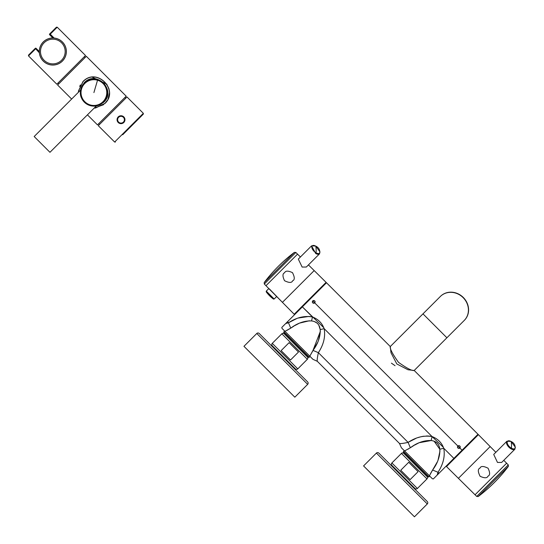 <?xml version="1.0" encoding="UTF-8"?>
<svg xmlns="http://www.w3.org/2000/svg" width="544" height="544" viewBox="0 0 544 544"><rect width="100%" height="100%" fill="white"/><g stroke="black" fill="none" stroke-linecap="round" stroke-linejoin="round"><path stroke-width="0.82" d="M437.029 475.238L453.886 458.381L443.768 448.263C441.633 442.612 437.75 438.729 432.106 436.601L324.156 328.651C322.021 323 318.131 319.117 312.494 316.989L302.376 306.87L326.488 282.758L390.279 346.548M437.451 473.974L437.974 472.274L437.233 475.028L437.974 472.274L438.981 473.28L437.974 472.274C443.258 464.318 445.189 456.314 443.768 448.263L453.886 458.381L462.053 450.214L437.192 475.075M437.233 475.028L433.316 478.951L432.351 478.734L433.316 478.951L432.351 478.734L401.418 447.8L399.452 443.435L401.418 447.8L404.573 450.949L410.353 447.76L404.573 450.949L429.413 475.796L432.602 470.016C437.614 463.406 440.021 456.477 439.831 449.222C439.192 444.074 436.295 441.177 431.14 440.538C424.164 440.252 417.234 442.66 410.353 447.76L413.705 445.624M430.413 473.742L432.602 470.016C437.709 463.128 440.116 456.198 439.831 449.222L434.139 441.259L436.988 442.911M437.974 472.274L432.602 470.016L437.179 462.114L432.602 470.016L437.974 472.274C443.272 464.216 445.203 456.212 443.768 448.263L439.831 449.222L443.768 448.263C441.626 442.626 437.743 438.736 432.106 436.601L324.156 328.651C322.014 323.014 318.124 319.124 312.494 316.989C304.443 315.568 296.439 317.499 288.483 322.776L287.47 321.769L324.972 284.267M462.053 450.214L312.732 300.9C314.684 300.274 315.35 300.941 314.724 302.892C312.773 303.511 312.113 302.845 312.732 300.9C314.697 300.288 315.364 300.954 314.724 302.892L312.732 300.9A1.408 1.408 0 0 1 313.188 300.594A1.408 1.408 0 0 0 312.433 301.342A1.408 1.408 0 0 1 312.732 300.9C312.1 302.831 312.759 303.498 314.724 302.892A1.408 1.408 0 0 1 314.276 303.192A1.408 1.408 0 0 0 315.024 302.444A1.408 1.408 0 0 1 314.724 302.892L457.864 446.026C459.816 445.407 460.482 446.073 459.857 448.025L457.864 446.026C459.816 445.414 460.482 446.08 459.857 448.025C457.905 448.644 457.239 447.977 457.864 446.026A1.408 1.408 0 0 0 457.565 446.468A1.408 1.408 0 0 1 458.32 445.726A1.408 1.408 0 0 0 457.864 446.026C457.239 447.97 457.905 448.637 459.857 448.025A1.408 1.408 0 0 0 460.156 447.583A1.408 1.408 0 0 1 459.857 448.025L462.053 450.214L477.999 434.268L414.202 370.471M443.36 447.304L432.106 436.601C424.062 435.18 416.058 437.111 408.095 442.394L318.362 352.662C323.646 344.699 325.57 336.695 324.156 328.651L320.212 329.61C319.484 324.38 316.594 321.49 311.528 320.926C304.28 320.736 297.35 323.143 290.741 328.148L287.008 330.344M429.413 475.796L429.842 476.218L428.876 476.85L429.672 476.054L429.42 475.796L429.672 476.054M443.768 448.263L439.831 449.222C439.103 443.999 436.206 441.102 431.14 440.538L419.37 442.687M418.56 443.047L414.501 445.162M438.049 460.129L439.98 450.956L438.049 460.129M408.564 448.888L408.075 449.174M405.538 450.5L404.845 450.826M439.423 447.236L438.933 445.781M438.573 444.999L438.376 444.632M313.732 300.485A1.408 1.408 0 0 1 314.262 300.587A1.408 1.408 0 0 0 313.732 300.485M315.03 301.356A1.408 1.408 0 0 1 315.139 301.893A1.408 1.408 0 0 0 315.03 301.356M460.272 447.025A1.408 1.408 0 0 0 460.163 446.488A1.408 1.408 0 0 1 460.272 447.025M459.394 445.72A1.408 1.408 0 0 0 458.864 445.618A1.408 1.408 0 0 1 459.394 445.72M391.422 363.161L395.066 365.69M323.748 327.685L302.376 306.87L285.722 323.517L287.47 321.769L288.483 322.776L285.722 323.517L284.131 325.108L285.09 324.149M281.806 327.434L285.722 323.517L288.483 322.776L290.741 328.148L284.961 331.337L282.03 328.406L281.806 327.434L282.01 328.386L281.806 327.434M312.494 316.989L311.528 320.926C304.552 320.64 297.622 323.048 290.741 328.148L288.483 322.776C296.514 317.472 304.518 315.54 312.494 316.989L311.528 320.926L312.494 316.989L309.944 316.506M408.095 442.388L408.095 442.394C416.126 437.084 424.13 435.152 432.106 436.601L431.14 440.538C423.892 440.348 416.962 442.755 410.353 447.76L408.095 442.394C403.016 443.455 400.139 443.802 399.452 443.435L317.315 361.304C316.955 360.55 317.302 357.666 318.362 352.662C323.66 344.604 325.591 336.6 324.156 328.651L320.212 329.61L324.156 328.651M457.45 447.025A1.408 1.408 0 0 0 457.558 447.562A1.408 1.408 0 0 1 457.45 447.025M458.32 448.331A1.408 1.408 0 0 0 458.857 448.433A1.408 1.408 0 0 1 458.32 448.331M459.401 448.324A1.408 1.408 0 0 0 459.857 448.025L457.864 446.026L459.857 448.025A1.408 1.408 0 0 1 459.401 448.324M313.725 303.3A1.408 1.408 0 0 1 313.194 303.198A1.408 1.408 0 0 0 313.725 303.3M312.426 302.43A1.408 1.408 0 0 1 312.317 301.893A1.408 1.408 0 0 0 312.426 302.43M317.315 361.304L312.956 359.332L317.315 361.304C316.962 360.488 317.308 357.605 318.362 352.662L408.095 442.394L410.353 447.76M428.08 476.85A0.564 0.564 0 0 0 428.876 476.85L403.526 451.493L404.314 450.69L403.519 451.493A0.564 0.564 135 0 0 403.526 452.295A0.564 0.564 0 0 1 403.519 451.493L403.519 451.493A0.564 0.564 0 0 0 403.519 452.288L428.08 476.85A0.564 0.564 0 0 0 428.876 476.85L403.526 451.493A0.564 0.564 135 0 0 403.526 452.295L428.074 476.843M432.106 436.601L429.563 436.118M428.72 436.036L426.435 435.989M423.728 436.22L421.831 436.553M420.063 436.982L417.989 437.621M415.915 438.396L408.32 442.258M408.095 442.394C403.07 443.455 400.187 443.802 399.452 443.435M318.43 340.517L320.362 331.344L312.99 350.404C318.002 343.788 320.409 336.858 320.212 329.61C320.504 336.586 318.097 343.516 312.99 350.404L318.362 352.662L312.99 350.404L309.801 356.177L284.961 331.337L312.956 359.332L309.801 356.177L317.567 342.496M313.732 301.893L312.732 300.9L313.732 301.893M320.212 329.61L318.764 325.02L320.212 329.61C319.58 324.455 316.683 321.565 311.528 320.926L312.406 321.076L311.528 320.926M317.376 323.292L314.527 321.647L317.376 323.292M309.386 320.77L299.758 323.068M298.948 323.428L294.882 325.55M294.086 326.012L290.741 328.148M309.101 316.424L298.377 318.009M296.303 318.784L288.708 322.64M309.801 356.177L284.594 330.97L310.06 356.436L309.264 357.238L310.06 356.436M311.814 358.197L310.821 357.197M283.907 332.676L308.468 357.238A0.564 0.564 0 0 0 309.264 357.238L283.907 331.881L284.702 331.078L283.907 331.874A0.564 0.564 135 0 0 283.907 332.676A0.564 0.564 0 0 1 283.907 331.874L283.907 331.874A0.564 0.564 0 0 0 283.907 332.676L308.468 357.238A0.564 0.564 0 0 0 309.264 357.238L283.907 331.881A0.564 0.564 135 0 0 283.907 332.676L308.455 357.224M285.981 334.75C287.266 336.036 287.266 336.036 285.981 334.75M306.394 355.164C305.109 353.879 305.109 353.879 306.394 355.164L307.387 356.157M269.402 288.952L282.418 302.348L314.18 270.586L308.441 264.914L326.087 282.356L294.195 314.255L264.309 284.022L295.861 252.47L300.424 256.986L297.541 254.136L265.968 285.702L268.811 288.578L266.274 291.115L274.169 299.01L276.658 296.514M311.562 245.854L298.309 259.1L302.144 267.063L306.32 267.036L319.532 253.824C320.328 250.308 319.042 247.717 315.683 246.051L311.562 245.854L315.71 253.497A5.637 2.822 45 0 0 319.532 253.824M481.902 454.838L490.171 446.576L495.842 452.309L478.4 434.663L446.502 466.562L476.728 496.448L508.28 464.896L503.771 460.333L506.62 463.216L475.048 494.782L458.408 478.332L481.902 454.838M506.926 441.218L493.714 454.43L497.495 462.448L501.65 462.448L514.903 449.194C515.698 445.679 514.413 443.088 511.047 441.422L506.926 441.218A5.637 2.822 45 0 0 511.074 448.868A5.637 2.822 45 0 0 514.903 449.194M294.386 252.375L264.207 282.554A153.374 153.374 0 0 1 294.386 252.375L295.861 252.47M292.618 280.779C291.781 282.989 289.082 282.962 284.526 280.704C282.445 276.27 282.472 273.625 284.6 272.768C285.464 270.667 288.089 270.62 292.475 272.632C294.807 277.229 294.855 279.949 292.618 280.779M478.203 496.543L508.382 466.364A153.374 153.374 0 0 1 478.203 496.543L476.728 496.448M479.971 468.139C480.814 465.929 483.507 465.956 488.063 468.214C490.144 472.648 490.117 475.293 487.988 476.15C487.125 478.251 484.5 478.298 480.114 476.286C477.782 471.689 477.734 468.969 479.971 468.139M391.877 465.365L415.004 488.492L391.877 465.365A1.693 1.693 0 0 1 391.877 462.971L401.445 453.404A1.693 1.693 0 0 1 403.838 453.404L426.965 476.53A1.693 1.693 0 0 1 426.965 478.924A1.693 1.693 -45 0 0 426.965 476.53M401.445 453.404L426.965 478.924L417.391 488.492A1.693 1.693 0 0 1 415.004 488.492A1.693 1.693 -45 0 0 417.391 488.492L391.877 462.971M400.744 470.247L408.721 462.271L418.098 471.648L410.122 479.624L400.744 470.247M392.673 466.16L414.202 487.696M272.265 345.753L295.385 368.88L272.265 345.753A1.693 1.693 0 0 1 272.265 343.359L281.833 333.792A1.693 1.693 0 0 1 284.226 333.792L307.346 356.918A1.693 1.693 0 0 1 307.346 359.305A1.693 1.693 -45 0 0 307.346 356.918M281.833 333.792L307.346 359.305L297.779 368.88A1.693 1.693 0 0 1 295.385 368.88A1.693 1.693 -45 0 0 297.779 368.88L272.265 343.359M281.132 350.628L289.102 342.659L298.486 352.036L290.51 360.012L281.132 350.628M273.061 346.548L294.59 368.077M378.801 453.084L427.285 501.568A1.693 1.693 0 0 1 427.285 503.962L414.446 516.8L363.569 465.922L376.407 453.084A1.693 1.693 0 0 1 378.801 453.084M259.182 333.472L307.666 381.956A1.693 1.693 0 0 1 307.666 384.35L294.828 397.188L243.957 346.31L256.795 333.472A1.693 1.693 0 0 1 259.182 333.472M390.259 346.569L440.49 296.344A16.918 15.334 45 0 1 463.291 297.459A16.918 15.334 45 0 1 464.413 320.266L414.181 370.491L407.973 369.75L396.807 363.943L391.007 352.784L390.259 346.569C389.783 348.745 392.516 353.988 398.473 362.311C406.776 368.24 412.012 370.967 414.181 370.491M84.327 83.021A13.532 13.532 0 0 0 84.327 102.156A13.532 13.532 0 0 0 103.469 102.156A13.532 13.532 0 0 0 103.469 83.021A13.532 13.532 0 0 0 84.327 83.021M81.212 97.301L84.062 101.884M89.189 105.278L90.95 105.794M88.896 105.162L96.383 105.89L93.146 106.1L88.896 105.162C82.804 101.667 79.968 97.294 80.376 92.031L81.321 97.594M80.417 91.392L80.594 90.1L80.369 92.351L80.594 90.1L34.17 136.53L49.96 152.313L96.383 105.89L95.098 106.066M80.41 93.65L81.253 97.417L80.369 92.351M84.905 102.7L87.421 104.468M94.132 106.121L93.146 106.1M89.073 105.23L92.84 106.08M90.12 105.468A13.423 13.423 0 0 0 106.774 96.37A13.423 13.423 0 0 0 97.675 79.71A13.423 13.423 0 0 0 81.022 88.808A13.423 13.423 0 0 0 90.12 105.468A13.423 13.423 0 0 0 106.774 96.37A13.423 13.423 0 0 0 97.675 79.71A13.423 13.423 0 0 0 81.022 88.808A13.423 13.423 0 0 0 90.12 105.468M94.296 107.977L95.452 107.902L104.781 103.476C119.462 89.991 96.492 67.021 83.014 81.702L78.581 91.038L78.513 92.188M96.036 106.236L103.666 102.36C116.865 90.318 96.172 69.618 84.13 82.817L80.254 90.447M103.55 104.727L94.18 108.093L95.554 108.004L104.863 103.55C119.653 89.971 96.519 66.837 82.933 81.627L78.479 90.936L78.397 92.303L78.479 90.936M80.403 84.946L79.669 86.421M87.441 114.838L97.485 124.882L126.194 96.179L86.319 56.304L57.616 85.014L71.652 99.049M92.242 77.173L106.991 84.279M108.814 88.359L109.147 89.767M109.392 93.194L108.106 98.797M84.259 80.444L82.933 81.627M107.433 100.15L104.863 103.55M54.121 38.053L50.245 34.17L49.64 34.775A0.564 0.564 0 0 1 49.64 33.98L56.42 27.2L49.64 33.98L50.245 34.17L57.215 27.2L85.524 55.508L56.821 84.218L28.512 55.91L28.512 55.107L35.285 48.334L28.512 55.107M49.64 34.775L52.856 37.992M39.297 51.544L36.088 48.334A0.564 0.564 0 0 0 35.285 48.334L39.358 52.816M117.225 118.592A3.944 3.944 0 0 0 119.898 123.488A3.944 3.944 0 0 0 124.8 120.816A3.944 3.944 0 0 0 122.121 115.913A3.944 3.944 0 0 0 117.225 118.592C118.313 124.216 120.836 124.957 124.8 120.816C123.712 115.185 121.183 114.444 117.225 118.592M122.692 134.762L143.337 114.118L122.692 134.762M114.634 142.032L143.337 113.322L126.99 96.975L98.287 125.684L114.634 142.032L115.43 142.032M62.784 42.439L62.363 41.99A13.478 13.478 0 0 1 62.363 61.05A13.478 13.478 0 0 1 43.302 61.05A13.478 13.478 0 0 1 43.302 41.99A13.478 13.478 0 0 1 62.363 41.99L61.914 41.562M59.255 39.678L57.963 39.059M49.021 64.505A13.532 13.532 0 0 0 65.817 55.332A13.532 13.532 0 0 0 56.637 38.536A13.532 13.532 0 0 0 39.848 47.709A13.532 13.532 0 0 0 49.021 64.505M266.274 291.115L266.213 291.849L273.435 299.064A33.83 33.83 0 0 1 269.552 295.732A33.83 29.689 -45 0 1 266.655 292.291M311.807 247.166A5.161 2.577 45 0 0 316.037 252.851A33.83 14.049 -60.3 0 0 316.132 249.254A33.83 14.049 119.7 0 0 315.738 246.146A5.161 2.577 45 0 0 311.807 247.166M316.037 252.851C318.505 254.062 319.811 253.722 319.967 251.824L315.738 246.146M507.178 442.537A5.161 2.577 45 0 0 511.408 448.215A33.83 14.049 -60.3 0 0 511.496 444.625A33.83 14.049 119.7 0 0 511.108 441.517A5.161 2.577 45 0 0 507.178 442.537M511.408 448.215C513.876 449.432 515.182 449.092 515.331 447.195L511.108 441.517M427.285 503.962L376.407 453.084M307.666 384.35L256.795 333.472M440.32 296.507A16.918 15.334 45 0 1 463.121 297.629A16.918 15.334 45 0 1 464.243 320.43M422.974 313.854L446.896 337.776M97.526 80.233A12.872 12.872 0 0 0 81.546 88.964A12.872 12.872 0 0 0 90.27 104.944A12.872 12.872 0 0 0 106.25 96.213A12.872 12.872 0 0 0 97.526 80.233L93.901 92.589M36.088 48.334L28.512 55.91M124.256 120.652A3.386 3.386 0 0 0 121.965 116.457A3.386 3.386 0 0 0 117.762 118.748A3.386 3.386 0 0 0 120.061 122.951A3.386 3.386 0 0 0 124.256 120.652M43.302 61.05A13.478 13.478 0 0 0 62.363 61.05A13.478 13.478 0 0 0 62.363 41.99A13.478 13.478 0 0 0 43.302 41.99A13.478 13.478 0 0 0 43.302 61.05M44.098 60.255A12.349 12.349 0 0 0 61.56 60.255A12.349 12.349 0 0 0 61.56 42.792A12.349 12.349 0 0 0 44.098 42.792A12.349 12.349 0 0 0 44.098 60.255M266.213 291.849A33.83 33.83 0 0 0 269.552 295.732M274.169 299.01L273.435 299.064M264.207 282.554L264.309 284.022M508.382 466.364L508.28 464.896M58.011 83.021L58.813 83.817M84.327 56.705L85.129 57.501M57.215 27.2L56.42 27.2M143.337 113.322L143.337 114.118M124.998 97.376L125.793 98.172M98.682 123.685L99.477 124.488"/></g></svg>
